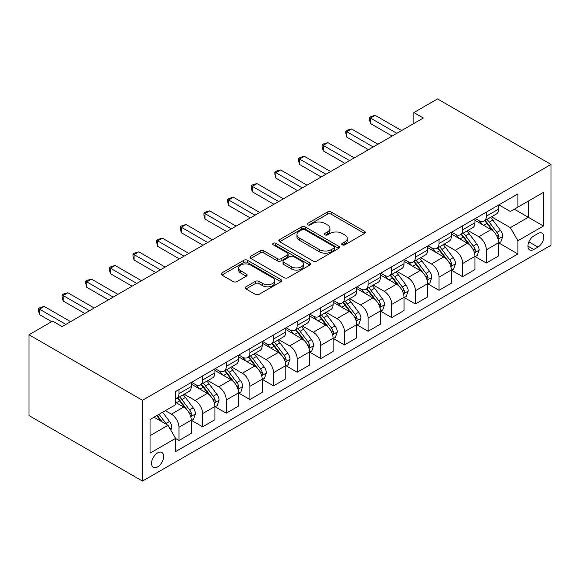 <?xml version="1.0" encoding="UTF-8"?>
<svg xmlns="http://www.w3.org/2000/svg" width="580" height="580" viewBox="0 0 580 580"><rect width="100%" height="100%" fill="white"/><g stroke="black" fill="none" stroke-linecap="round" stroke-linejoin="round"><path stroke-width="0.87" d="M342.251 244.825A1.834 1.058 0 0 0 344.853 244.825L364.574 233.436A2.624 1.515 0 0 0 365.349 232.362A2.624 1.515 0 0 0 364.574 231.297L331.158 212.005A2.624 1.515 0 0 0 327.446 212.005L307.726 223.387A1.834 1.058 0 0 0 307.183 224.141A1.834 1.058 0 0 0 307.726 224.888A1.834 1.058 0 0 0 310.322 224.888L312.874 223.416A8.403 4.85 0 0 1 324.757 223.416L327.54 225.025A8.403 4.85 0 0 1 329.998 228.455A8.403 4.85 0 0 1 327.54 231.884L324.988 233.356A1.834 1.058 0 0 0 324.452 234.11A1.834 1.058 0 0 0 324.988 234.856A1.834 1.058 0 0 0 327.584 234.856L330.143 233.385A8.403 4.85 0 0 1 342.019 233.385L344.803 234.994A8.403 4.85 0 0 1 347.268 238.423A8.403 4.85 0 0 1 344.803 241.853L342.251 243.325A1.834 1.058 0 0 0 341.714 244.071A1.834 1.058 0 0 0 342.251 244.825L342.251 243.325M157.608 466.893A8.562 4.944 120 0 0 163.197 459.353A8.562 4.944 120 0 0 161.885 452.494A8.562 4.944 120 0 0 157.608 452.915A8.562 4.944 120 0 0 152.018 460.462A8.562 4.944 120 0 0 153.33 467.321A8.562 4.944 120 0 0 157.608 466.893M245.949 286.81A2.624 1.515 0 0 0 245.18 287.883A2.624 1.515 0 0 0 245.949 288.956L255.323 294.372A2.624 1.515 0 0 0 259.035 294.372L280.945 281.72A2.624 1.515 0 0 0 281.713 280.647A2.624 1.515 0 0 0 280.945 279.582L247.53 260.282A2.624 1.515 0 0 0 243.817 260.282L221.908 272.933A2.624 1.515 0 0 0 221.139 274.007A2.624 1.515 0 0 0 221.908 275.079L233.232 281.612A2.624 1.515 0 0 0 236.944 281.612L246.319 276.203A2.624 1.515 0 0 0 247.087 275.13A2.624 1.515 0 0 0 246.319 274.057L240.707 270.817A7.025 4.053 0 0 1 238.648 267.953A7.025 4.053 0 0 1 242.984 264.204A7.025 4.053 0 0 1 250.64 265.082L272.636 277.784A7.025 4.053 0 0 1 274.695 280.647A7.025 4.053 0 0 1 270.36 284.396A7.025 4.053 0 0 1 262.704 283.519L259.035 281.401A2.624 1.515 0 0 0 255.323 281.401L245.949 286.81L245.949 288.956M551 164.43L437.523 98.912L413.881 112.563L423.335 118.023L62.096 326.576L52.642 321.117L29 334.769L142.477 400.287L551 164.43L551 245.231L142.477 481.088L142.477 400.287M313.062 261.036A2.624 1.515 0 0 0 316.774 261.036L338.676 248.392A2.624 1.515 0 0 0 339.445 247.319A2.624 1.515 0 0 0 338.676 246.246L305.261 226.954A2.624 1.515 0 0 0 301.549 226.954L279.647 239.598A2.624 1.515 0 0 0 278.879 240.671A2.624 1.515 0 0 0 279.647 241.744L313.062 261.036M273.977 245.224A1.834 1.058 0 0 1 275.841 245.485L275.841 243.295L309.814 262.914A2.624 1.515 0 0 1 310.583 263.987A2.624 1.515 0 0 1 309.814 265.053L287.905 277.704A2.624 1.515 0 0 1 284.193 277.704L250.777 258.412L250.777 256.266A2.624 1.515 0 0 0 250.009 257.339A2.624 1.515 0 0 0 250.777 258.412M250.777 256.266L260.152 250.857A2.624 1.515 0 0 1 263.864 250.857L277.414 258.68A2.624 1.515 0 0 0 281.133 258.68L287.346 255.084A2.624 1.515 0 0 0 288.115 254.018A2.624 1.515 0 0 0 287.346 252.945L273.238 244.796A1.834 1.058 0 0 1 272.702 244.049A1.834 1.058 0 0 1 273.84 243.071A1.834 1.058 0 0 1 275.841 243.295M537.95 233.544L533.788 235.951A8.294 4.785 120 0 0 528.373 243.259A8.294 4.785 120 0 0 529.641 249.9A8.294 4.785 120 0 0 533.788 249.487L537.95 247.087A8.294 4.785 120 0 0 543.366 239.779A8.294 4.785 120 0 0 542.097 233.138A8.294 4.785 120 0 0 537.95 233.544M498.894 204.885L510.335 211.49L517.904 207.125L517.904 193.908L175.573 391.551L175.573 404.76L150.046 419.507L150.046 453.132L175.573 438.393L175.573 451.61L517.904 253.968L517.904 240.751L510.335 227.65L491.528 216.797M517.904 207.125L543.438 192.379L543.438 226.012L517.904 240.751M29 334.769L29 415.57L142.477 481.088M413.881 112.563L413.881 123.482M514.308 209.199L528.308 217.275L528.308 201.115L543.438 192.379M510.335 227.65L528.308 217.275L543.438 226.012M150.046 435.667L168.012 425.292L154.012 417.209M175.573 438.502L178.981 440.466L178.981 427.257A10.701 6.177 -120 0 0 171.412 414.156L165.365 410.662M178.981 440.466L191.277 433.369L191.277 420.159A10.701 6.177 -120 0 0 183.708 407.059L175.573 402.361M191.56 420.435L202.623 426.822L202.623 413.605A10.701 6.177 -120 0 0 195.054 400.504L184.194 394.233M202.623 426.822L214.912 419.724L214.912 406.507A10.701 6.177 -120 0 0 207.35 393.407L191.277 384.127M215.202 406.783L226.265 413.17L226.265 399.961A10.701 6.177 -120 0 0 218.696 386.853L207.836 380.582M226.265 413.17L238.554 406.072L238.554 392.863A10.701 6.177 -120 0 0 230.992 379.755L214.912 370.475M238.837 393.131L249.907 399.518L249.907 386.309A10.701 6.177 -120 0 0 242.338 373.208L231.478 366.937M249.907 399.518L262.196 392.421L262.196 379.211A10.701 6.177 -120 0 0 254.635 366.111L238.554 356.823M262.479 379.487L273.543 385.874L273.543 372.657A10.701 6.177 -120 0 0 265.981 359.556L255.12 353.285M273.543 385.874L285.839 378.776L285.839 365.56A10.701 6.177 -120 0 0 278.277 352.459L262.196 343.179M286.121 365.835L297.185 372.222L297.185 359.013A10.701 6.177 -120 0 0 289.623 345.905L278.762 339.633M297.185 372.222L309.481 365.125L309.481 351.915A10.701 6.177 -120 0 0 301.912 338.807L285.839 329.527M309.763 352.183L320.827 358.57L320.827 345.361A10.701 6.177 -120 0 0 313.265 332.26L302.397 325.989M320.827 358.57L333.123 351.473L333.123 338.263A10.701 6.177 -120 0 0 325.554 325.162L309.481 315.882M333.406 338.539L344.469 344.926L344.469 331.709A10.701 6.177 -120 0 0 336.907 318.608L326.04 312.337M344.469 344.926L356.765 337.828L356.765 324.611A10.701 6.177 -120 0 0 349.196 311.511L333.123 302.231M357.048 324.887L368.111 331.274L368.111 318.065A10.701 6.177 -120 0 0 360.543 304.957L349.682 298.685M368.111 331.274L380.408 324.176L380.408 310.967A10.701 6.177 -120 0 0 372.838 297.859L356.765 288.579M380.69 311.235L391.754 317.63L391.754 304.413A10.701 6.177 -120 0 0 384.185 291.312L373.324 285.041M391.754 317.63L404.042 310.532L404.042 297.315A10.701 6.177 -120 0 0 396.481 284.214L380.408 274.935M404.333 297.591L415.396 303.978L415.396 290.761A10.701 6.177 -120 0 0 407.827 277.661L396.966 271.389M415.396 303.978L427.685 296.88L427.685 283.663A10.701 6.177 -120 0 0 420.123 270.563L404.042 261.283M427.967 283.939L439.038 290.326L439.038 277.117A10.701 6.177 -120 0 0 431.469 264.009L420.609 257.738M439.038 290.326L451.327 283.228L451.327 270.019A10.701 6.177 -120 0 0 443.765 256.911L427.685 247.631M451.61 270.294L462.673 276.682L462.673 263.465A10.701 6.177 -120 0 0 455.111 250.364L444.251 244.093M462.673 276.682L474.969 269.584L474.969 256.367A10.701 6.177 -120 0 0 467.408 243.267L451.327 233.987M475.252 256.643L486.315 263.03L486.315 249.82A10.701 6.177 -120 0 0 478.754 236.713L467.893 230.441M486.315 263.03L498.611 255.932L498.611 242.723A10.701 6.177 -120 0 0 491.042 229.615L474.969 220.335M475.252 218.53L478.754 220.552A10.701 6.177 -120 0 0 484.104 221.082A10.701 6.177 -120 0 0 486.315 216.188L486.315 212.142M451.61 232.181L455.111 234.204A10.701 6.177 -120 0 0 460.462 234.733A10.701 6.177 -120 0 0 462.673 229.832L462.673 225.794M427.967 245.833L431.469 247.849A10.701 6.177 -120 0 0 436.82 248.378A10.701 6.177 -120 0 0 439.038 243.484L439.038 239.446M404.333 259.477L407.827 261.5A10.701 6.177 -120 0 0 413.177 262.029A10.701 6.177 -120 0 0 415.396 257.136L415.396 253.09M380.69 273.129L384.185 275.152A10.701 6.177 -120 0 0 389.535 275.681A10.701 6.177 -120 0 0 391.754 270.78L391.754 266.742M357.048 286.781L360.543 288.796A10.701 6.177 -120 0 0 365.893 289.326A10.701 6.177 -120 0 0 368.111 284.432L368.111 280.394M333.406 300.425L336.907 302.448A10.701 6.177 -120 0 0 342.251 302.977A10.701 6.177 -120 0 0 344.469 298.076L344.469 294.038M309.763 314.077L313.265 316.1A10.701 6.177 -120 0 0 318.616 316.629A10.701 6.177 -120 0 0 320.827 311.728L320.827 307.69M286.121 327.729L289.623 329.744A10.701 6.177 -120 0 0 294.974 330.274A10.701 6.177 -120 0 0 297.185 325.38L297.185 321.334M262.479 341.373L265.981 343.396A10.701 6.177 -120 0 0 271.331 343.925A10.701 6.177 -120 0 0 273.543 339.024L273.543 334.986M238.837 355.025L242.338 357.048A10.701 6.177 -120 0 0 247.689 357.577A10.701 6.177 -120 0 0 249.907 352.676L249.907 348.638M215.202 368.677L218.696 370.692A10.701 6.177 -120 0 0 224.047 371.222A10.701 6.177 -120 0 0 226.265 366.328L226.265 362.282M191.56 382.322L195.054 384.344A10.701 6.177 -120 0 0 200.405 384.873A10.701 6.177 -120 0 0 202.623 379.973L202.623 375.934M498.894 242.991L517.904 253.968M484.104 221.082L496.393 213.984A10.701 6.177 -120 0 0 498.611 209.09L498.611 205.044M460.462 234.733L472.751 227.636A10.701 6.177 -120 0 0 474.969 222.735L474.969 218.696M436.82 248.378L449.116 241.28A10.701 6.177 -120 0 0 451.327 236.386L451.327 232.348M413.177 262.029L425.474 254.932A10.701 6.177 -120 0 0 427.685 250.038L427.685 245.993M389.535 275.681L401.831 268.583A10.701 6.177 -120 0 0 404.042 263.683L404.042 259.644M365.893 289.326L378.189 282.228A10.701 6.177 -120 0 0 380.408 277.334L380.408 273.296M342.251 302.977L354.547 295.88A10.701 6.177 -120 0 0 356.765 290.986L356.765 286.94M318.616 316.629L330.904 309.531A10.701 6.177 -120 0 0 333.123 304.63L333.123 300.592M294.974 330.274L307.262 323.176A10.701 6.177 -120 0 0 309.481 318.282L309.481 314.244M271.331 343.925L283.62 336.828A10.701 6.177 -120 0 0 285.839 331.927L285.839 327.888M247.689 357.577L259.985 350.479A10.701 6.177 -120 0 0 262.196 345.579L262.196 341.54M224.047 371.222L236.343 364.124A10.701 6.177 -120 0 0 238.554 359.23L238.554 355.185M200.405 384.873L212.7 377.776A10.701 6.177 -120 0 0 214.912 372.875L214.912 368.837M175.573 398.953A10.701 6.177 -120 0 0 176.762 398.525L189.058 391.427A10.701 6.177 -120 0 0 191.277 386.526L191.277 382.488M176.762 398.525A10.701 6.177 -120 0 0 178.981 393.624L178.981 389.586M168.012 425.292L175.573 438.393M342.99 245.086L344.803 244.035A8.403 4.85 0 0 0 347.268 240.606L347.268 238.423M329.998 228.455L329.998 230.637A8.403 4.85 0 0 1 327.54 234.066L325.721 235.118M364.544 233.457L331.158 214.187A2.624 1.515 0 0 0 327.446 214.187L308.458 225.149M338.647 248.407L305.261 229.136A2.624 1.515 0 0 0 301.549 229.136L279.676 241.766M334.036 248.066A1.834 1.058 0 0 0 334.58 247.319A1.834 1.058 0 0 0 334.036 246.565L304.71 229.629A1.834 1.058 0 0 0 302.107 229.629L299.418 231.188A8.403 4.85 0 0 0 296.953 234.617A8.403 4.85 0 0 0 299.418 238.046L319.464 249.625A8.403 4.85 0 0 0 331.347 249.625L334.036 248.066L334.036 250.248A1.834 1.058 0 0 0 334.58 249.501L334.58 247.319M296.953 234.617L296.953 236.799A8.403 4.85 0 0 0 299.418 240.229L299.418 238.046M334.036 250.248L331.347 251.807A8.403 4.85 0 0 1 319.464 251.807L299.418 240.229M250.814 258.433L260.152 253.039L260.152 250.857M288.115 254.018L288.115 256.2A2.624 1.515 0 0 1 287.346 257.274L281.133 260.862A2.624 1.515 0 0 1 277.414 260.862L263.864 253.039A2.624 1.515 0 0 0 260.152 253.039M275.841 245.485L309.778 265.075M291.479 266.8A7.025 4.053 0 0 0 299.135 267.677A7.025 4.053 0 0 0 303.47 263.929A7.025 4.053 0 0 0 301.411 261.065L293.661 256.585A2.624 1.515 0 0 0 289.949 256.585L283.729 260.181A2.624 1.515 0 0 0 282.96 261.254A2.624 1.515 0 0 0 283.729 262.32L291.479 266.8L291.479 268.982A7.025 4.053 0 0 0 299.135 269.86A7.025 4.053 0 0 0 303.47 266.111L303.47 263.929M282.96 261.254L282.96 263.436A2.624 1.515 0 0 0 283.729 264.509L283.729 262.32M291.479 268.982L283.729 264.509M274.695 280.647L274.695 282.837A7.025 4.053 0 0 1 270.36 286.578A7.025 4.053 0 0 1 262.704 285.701L259.035 283.584A2.624 1.515 0 0 0 255.323 283.584L245.985 288.978M238.648 267.953L238.648 270.135A7.025 4.053 0 0 0 240.707 272.999L240.707 270.817M246.29 276.225L240.707 272.999M280.909 281.742L247.53 262.472A2.624 1.515 0 0 0 243.817 262.472L221.944 275.094M498.611 243.158L500.881 241.845L502.773 236.386A7.09 4.089 -120 0 0 500.511 230.347L492.783 220.037A20.459 11.81 -120 0 0 490.549 217.362M482.864 224.895A20.459 11.81 -120 0 0 478.674 220.509M497.966 238.815L498.793 237.923L498.945 236.691A7.09 4.089 -120 0 0 496.915 232.428L489.186 222.111A20.459 11.81 -120 0 0 486.953 219.436M485.054 220.538A16.987 9.809 60 0 1 487.838 223.706L494.377 232.435M484.684 220.748A20.459 11.81 60 0 1 486.917 223.416L492.058 230.274M396.858 133.306L370.475 118.074L375.202 115.347L401.585 130.58M392.131 136.039L370.475 123.533L370.475 118.074L369.438 117.472L371.323 116.384L375.202 115.347M370.475 123.533L369.438 119.661L369.438 117.472M474.969 256.802L477.238 255.497L479.131 250.038A7.09 4.089 -120 0 0 476.869 243.999L469.14 233.682A20.459 11.81 -120 0 0 466.907 231.007M459.222 238.539A20.459 11.81 -120 0 0 455.032 234.161M474.324 252.467L475.15 251.575L475.303 250.335A7.09 4.089 -120 0 0 473.273 246.072L465.544 235.755A20.459 11.81 -120 0 0 463.311 233.088M461.412 234.182A16.987 9.809 60 0 1 464.196 237.35L470.735 246.087M461.042 234.393A20.459 11.81 60 0 1 463.275 237.068L468.415 243.926M451.327 270.454L453.596 269.142L455.488 263.683A7.09 4.089 -120 0 0 453.226 257.65L445.498 247.334A20.459 11.81 -120 0 0 443.265 244.658M435.58 252.191A20.459 11.81 -120 0 0 431.389 247.805M450.682 266.111L451.508 265.219L451.661 263.987A7.09 4.089 -120 0 0 449.63 259.724L441.902 249.407A20.459 11.81 -120 0 0 439.669 246.732M437.77 247.834A16.987 9.809 60 0 1 440.553 251.002L447.093 259.731M437.4 248.044A20.459 11.81 60 0 1 439.633 250.719L444.773 257.578M427.685 284.106L429.954 282.793L431.846 277.334A7.09 4.089 -120 0 0 429.584 271.295L421.856 260.986A20.459 11.81 -120 0 0 419.623 258.31M411.938 265.843A20.459 11.81 -120 0 0 407.747 261.457M427.039 279.763L427.866 278.871L428.018 277.639A7.09 4.089 -120 0 0 425.988 273.376L418.267 263.059A20.459 11.81 -120 0 0 416.034 260.384M414.127 261.478A16.987 9.809 60 0 1 416.918 264.654L423.458 273.383M413.765 261.696A20.459 11.81 60 0 1 415.998 264.364L421.131 271.223M373.215 146.957L346.833 131.725L351.56 128.992L377.942 144.224M368.488 149.684L346.833 137.184L346.833 131.725L345.796 131.124L347.688 130.029L351.56 128.992M346.833 137.184L345.796 133.306L345.796 131.124M349.573 160.602L323.19 145.37L327.918 142.644L354.308 157.876M344.846 163.335L323.19 150.829L323.19 145.37L322.154 144.775L324.046 143.68L327.918 142.644M323.19 150.829L322.154 146.957L322.154 144.775M325.938 174.254L299.548 159.022L304.282 156.296L330.665 171.528M321.204 176.987L299.548 164.481L299.548 159.022L298.512 158.42L300.404 157.332L304.282 156.296M299.548 164.481L298.512 160.602L298.512 158.42M404.042 297.75L406.312 296.445L408.204 290.986A7.09 4.089 -120 0 0 405.942 284.947L398.213 274.63A20.459 11.81 -120 0 0 395.98 271.955M388.296 279.488A20.459 11.81 -120 0 0 384.112 275.101M403.397 293.415L404.224 292.523L404.376 291.283A7.09 4.089 -120 0 0 402.353 287.02L394.625 276.704A20.459 11.81 -120 0 0 392.392 274.036M390.485 275.13A16.987 9.809 60 0 1 393.276 278.298L399.816 287.027M390.123 275.34A20.459 11.81 60 0 1 392.355 278.016L397.488 284.874M302.296 187.905L275.913 172.673L280.64 169.94L307.023 185.172M297.562 190.631L275.913 178.132L275.913 172.673L274.869 172.071L276.762 170.977L280.64 169.94M275.913 178.132L274.869 174.254L274.869 172.071M380.408 311.402L382.677 310.09L384.562 304.63A7.09 4.089 -120 0 0 382.3 298.599L374.571 288.282A20.459 11.81 -120 0 0 372.346 285.606M364.653 293.139A20.459 11.81 -120 0 0 360.47 288.753M379.755 307.059L380.582 306.168L380.741 304.935A7.09 4.089 -120 0 0 378.711 300.672L370.982 290.355A20.459 11.81 -120 0 0 368.75 287.68M366.843 288.782A16.987 9.809 60 0 1 369.634 291.95L376.173 300.679M366.48 288.992A20.459 11.81 60 0 1 368.713 291.668L373.846 298.526M278.654 201.55L252.271 186.318L256.998 183.592L283.381 198.824M273.927 204.283L252.271 191.777L252.271 186.318L251.227 185.723L253.119 184.629L256.998 183.592M252.271 191.777L251.227 187.905L251.227 185.723M356.765 325.054L359.035 323.742L360.919 318.282A7.09 4.089 -120 0 0 358.665 312.243L350.936 301.926A20.459 11.81 -120 0 0 348.703 299.258M341.018 306.784A20.459 11.81 -120 0 0 336.828 302.405M356.12 320.711L356.939 319.819L357.099 318.587A7.09 4.089 -120 0 0 355.069 314.317L347.34 304.007A20.459 11.81 -120 0 0 345.107 301.332M343.2 302.426A16.987 9.809 60 0 1 345.992 305.602L352.531 314.331M342.838 302.644A20.459 11.81 60 0 1 345.071 305.312L350.211 312.171M255.012 215.202L228.629 199.969L233.356 197.236L259.738 212.476M250.285 217.935L228.629 205.429L228.629 199.969L227.585 199.368L229.477 198.28L233.356 197.236M228.629 205.429L227.585 201.55L227.585 199.368M333.123 338.698L335.392 337.393L337.285 331.927A7.09 4.089 -120 0 0 335.022 325.895L327.294 315.578A20.459 11.81 -120 0 0 325.061 312.903M317.376 320.435A20.459 11.81 -120 0 0 313.185 316.049M332.478 334.363L333.297 333.471L333.457 332.231A7.09 4.089 -120 0 0 331.426 327.968L323.698 317.651A20.459 11.81 -120 0 0 321.465 314.976M319.565 316.078A16.987 9.809 60 0 1 322.349 319.246L328.889 327.976M319.196 316.288A20.459 11.81 60 0 1 321.429 318.964L326.569 325.822M231.369 228.854L204.987 213.621L209.713 210.888L236.096 226.12M226.642 231.579L204.987 219.081L204.987 213.621L203.942 213.019L205.835 211.925L209.713 210.888M204.987 219.081L203.942 215.202L203.942 213.019M309.481 352.35L311.75 351.038L313.642 345.579A7.09 4.089 -120 0 0 311.38 339.546L303.652 329.23A20.459 11.81 -120 0 0 301.419 326.555M293.734 334.087A20.459 11.81 -120 0 0 289.543 329.701M308.836 348.007L309.662 347.115L309.814 345.883A7.09 4.089 -120 0 0 307.784 341.62L300.056 331.303A20.459 11.81 -120 0 0 297.823 328.628M295.923 329.73A16.987 9.809 60 0 1 298.707 332.898L305.247 341.627M295.553 329.94A20.459 11.81 60 0 1 297.786 332.615L302.927 339.474M207.727 242.498L181.344 227.266L186.071 224.54L212.454 239.772M203 245.231L181.344 232.725L181.344 227.266L180.307 226.664L182.192 225.576L186.071 224.54M181.344 232.725L180.307 228.854L180.307 226.664M285.839 366.002L288.108 364.689L290 359.23A7.09 4.089 -120 0 0 287.738 353.191L280.01 342.874A20.459 11.81 -120 0 0 277.776 340.206M270.091 347.732A20.459 11.81 -120 0 0 265.901 343.353M285.193 361.659L286.02 360.767L286.172 359.527A7.09 4.089 -120 0 0 284.142 355.264L276.413 344.955A20.459 11.81 -120 0 0 274.18 342.28M272.281 343.375A16.987 9.809 60 0 1 275.065 346.55L281.605 355.279M271.911 343.585A20.459 11.81 60 0 1 274.144 346.26L279.285 353.118M184.085 256.15L157.702 240.917L162.429 238.184L188.812 253.417M179.358 258.883L157.702 246.377L157.702 240.917L156.665 240.316L158.557 239.228L162.429 238.184M157.702 246.377L156.665 242.498L156.665 240.316M262.196 379.646L264.465 378.341L266.358 372.875A7.09 4.089 -120 0 0 264.096 366.843L256.367 356.526A20.459 11.81 -120 0 0 254.134 353.851M246.449 361.383A20.459 11.81 -120 0 0 242.259 356.997M261.551 375.303L262.377 374.419L262.53 373.179A7.09 4.089 -120 0 0 260.5 368.916L252.771 358.599A20.459 11.81 -120 0 0 250.545 355.924M248.639 357.026A16.987 9.809 60 0 1 251.423 360.195L257.962 368.923M248.269 357.236A20.459 11.81 60 0 1 250.502 359.912L255.642 366.77M160.442 269.801L134.06 254.569L138.787 251.836L165.177 267.068M155.715 272.527L134.06 260.029L134.06 254.569L133.023 253.968L134.915 252.873L138.787 251.836M134.06 260.029L133.023 256.15L133.023 253.968M238.554 393.298L240.823 391.986L242.715 386.526A7.09 4.089 -120 0 0 240.454 380.495L232.725 370.178A20.459 11.81 -120 0 0 230.492 367.502M222.807 375.035A20.459 11.81 -120 0 0 218.617 370.649M237.909 388.955L238.735 388.063L238.887 386.831A7.09 4.089 -120 0 0 236.865 382.568L229.136 372.251A20.459 11.81 -120 0 0 226.903 369.576M224.996 370.678A16.987 9.809 60 0 1 227.788 373.846L234.327 382.575M224.634 370.888A20.459 11.81 60 0 1 226.867 373.563L232 380.422M136.807 283.446L110.418 268.214L115.152 265.488L141.535 280.72M132.073 286.179L110.418 273.673L110.418 268.214L109.381 267.612L111.273 266.524L115.152 265.488M110.418 273.673L109.381 269.801L109.381 267.612M214.912 406.95L217.188 405.637L219.073 400.178A7.09 4.089 -120 0 0 216.811 394.139L209.083 383.822A20.459 11.81 -120 0 0 206.85 381.154M199.165 388.68A20.459 11.81 -120 0 0 194.981 384.301M214.267 402.607L215.093 401.715L215.245 400.476A7.09 4.089 -120 0 0 213.222 396.212L205.494 385.896A20.459 11.81 -120 0 0 203.261 383.228M201.354 384.322A16.987 9.809 60 0 1 204.145 387.498L210.685 396.227M200.992 384.533A20.459 11.81 60 0 1 203.225 387.208L208.358 394.066M113.165 297.098L86.782 281.865L91.51 279.132L117.892 294.364M108.431 299.824L86.782 287.325L86.782 281.865L85.739 281.264L87.631 280.169L91.51 279.132M86.782 287.325L85.739 283.446L85.739 281.264M191.277 420.594L193.546 419.282L195.431 413.823A7.09 4.089 -120 0 0 193.169 407.791L185.448 397.474A20.459 11.81 -120 0 0 183.215 394.799M190.631 416.251L191.451 415.367L191.61 414.127A7.09 4.089 -120 0 0 189.58 409.864L181.852 399.548A20.459 11.81 -120 0 0 179.619 396.872M177.712 397.974A16.987 9.809 60 0 1 180.503 401.142L187.043 409.872M177.35 398.185A20.459 11.81 60 0 1 179.582 400.86L184.715 407.718M89.523 310.75L63.14 295.517L67.867 292.784L94.25 308.016M84.796 313.476L63.14 300.976L63.14 295.517L62.096 294.915L63.989 293.821L67.867 292.784M63.14 300.976L62.096 297.098L62.096 294.915M170.846 430.208L171.796 427.474A7.09 4.089 -120 0 0 169.534 421.435L162.632 412.235M166.583 424.466A7.09 4.089 -120 0 0 165.938 423.516L159.043 414.309M157.267 415.331L162.219 421.95M156.774 415.621L160.972 421.225M65.881 324.394L39.498 309.162L44.225 306.436L70.608 321.668M51.692 321.668L39.498 314.621L39.498 309.162L38.454 308.56L40.346 307.473L44.225 306.436M39.498 314.621L38.454 310.75L38.454 308.56M171.412 414.156L183.708 407.059M195.054 400.504L207.35 393.407M218.696 386.853L230.992 379.755M242.338 373.208L254.635 366.111M265.981 359.556L278.277 352.459M289.623 345.905L301.912 338.807M313.265 332.26L325.554 325.162M336.907 318.608L349.196 311.511M360.543 304.957L372.838 297.859M384.185 291.312L396.481 284.214M407.827 277.661L420.123 270.563M431.469 264.009L443.765 256.911M455.111 250.364L467.408 243.267M478.754 236.713L491.042 229.615M486.315 216.188L498.611 209.09M486.315 249.82L498.611 242.723M462.673 263.465L474.969 256.367M462.673 229.832L474.969 222.735M439.038 277.117L451.327 270.019M439.038 243.484L451.327 236.386M415.396 290.761L427.685 283.663M415.396 257.136L427.685 250.038M391.754 304.413L404.042 297.315M391.754 270.78L404.042 263.683M368.111 318.065L380.408 310.967M368.111 284.432L380.408 277.334M344.469 331.709L356.765 324.611M344.469 298.076L356.765 290.986M320.827 345.361L333.123 338.263M320.827 311.728L333.123 304.63M297.185 359.013L309.481 351.915M297.185 325.38L309.481 318.282M273.543 372.657L285.839 365.56M273.543 339.024L285.839 331.927M249.907 386.309L262.196 379.211M249.907 352.676L262.196 345.579M226.265 399.961L238.554 392.863M226.265 366.328L238.554 359.23M202.623 413.605L214.912 406.507M202.623 379.973L214.912 372.875M178.981 427.257L191.277 420.159M178.981 393.624L191.277 386.526M528.88 241.853L537.95 247.087M527.923 246.101L533.788 249.487M344.803 244.035L344.803 241.853M324.988 234.856L324.988 233.356M327.54 234.066L327.54 231.884M307.726 224.888L307.726 223.387M327.446 214.187L327.446 212.005M331.158 214.187L331.158 212.005M364.574 233.436L364.574 231.297M279.647 241.744L279.647 239.598M301.549 229.136L301.549 226.954M305.261 229.136L305.261 226.954M338.676 248.392L338.676 246.246M319.464 251.807L319.464 249.625M331.347 251.807L331.347 249.625M263.864 253.039L263.864 250.857M277.414 260.862L277.414 258.68M281.133 260.862L281.133 258.68M287.346 257.274L287.346 255.084M309.814 265.053L309.814 262.914M255.323 283.584L255.323 281.401M259.035 283.584L259.035 281.401M262.704 285.701L262.704 283.519M246.319 276.203L246.319 274.057M221.908 275.079L221.908 272.933M243.817 262.472L243.817 260.282M247.53 262.472L247.53 260.282M280.945 281.72L280.945 279.582M498.082 239.206L502.722 236.524M489.186 222.111L492.783 220.037M483.618 225.323L486.917 223.416M496.915 232.428L500.511 230.347M496.357 235.19L498.945 236.691M474.44 252.851L479.08 250.168M465.544 235.755L469.14 233.682M459.976 238.975L463.275 237.068M473.273 246.072L476.869 243.999M472.714 248.842L475.303 250.335M450.798 266.503L455.445 263.82M441.902 249.407L445.498 247.334M436.334 252.626L439.633 250.719M449.63 259.724L453.226 257.65M449.072 262.493L451.661 263.987M427.155 280.154L431.803 277.472M418.267 263.059L421.856 260.986M412.692 266.271L415.998 264.364M425.988 273.376L429.584 271.295M425.43 276.138L428.018 277.639M403.513 293.799L408.161 291.117M394.625 276.704L398.213 274.63M389.049 279.923L392.355 278.016M402.353 287.02L405.942 284.947M401.788 289.79L404.376 291.283M379.878 307.451L384.518 304.768M370.982 290.355L374.571 288.282M365.407 293.574L368.713 291.668M378.711 300.672L382.3 298.599M378.146 303.442L380.741 304.935M356.236 321.095L360.876 318.42M347.34 304.007L350.936 301.926M341.765 307.219L345.071 305.312M355.069 314.317L358.665 312.243M354.503 317.086L357.099 318.587M332.594 334.747L337.234 332.064M323.698 317.651L327.294 315.578M318.123 320.87L321.429 318.964M331.426 327.968L335.022 325.895M330.868 330.738L333.457 332.231M308.951 348.399L313.591 345.716M300.056 331.303L303.652 329.23M294.488 334.522L297.786 332.615M307.784 341.62L311.38 339.546M307.226 344.389L309.814 345.883M285.309 362.043L289.949 359.368M276.413 344.955L280.01 342.874M270.845 348.167L274.144 346.26M284.142 355.264L287.738 353.191M283.584 358.034L286.172 359.527M261.667 375.695L266.314 373.012M252.771 358.599L256.367 356.526M247.203 361.818L250.502 359.912M260.5 368.916L264.096 366.843M259.942 371.686L262.53 373.179M238.025 389.347L242.672 386.664M229.136 372.251L232.725 370.178M223.561 375.47L226.867 373.563M236.865 382.568L240.454 380.495M236.299 385.33L238.887 386.831M214.382 402.991L219.03 400.316M205.494 385.896L209.083 383.822M199.919 389.115L203.225 387.208M213.222 396.212L216.811 394.139M212.657 398.982L215.245 400.476M190.748 416.643L195.387 413.961M181.852 399.548L185.448 397.474M176.276 402.766L179.582 400.86M189.58 409.864L193.169 407.791M189.015 412.634L191.61 414.127M169.947 428.649L171.745 427.612M165.938 423.516L169.534 421.435"/></g></svg>
